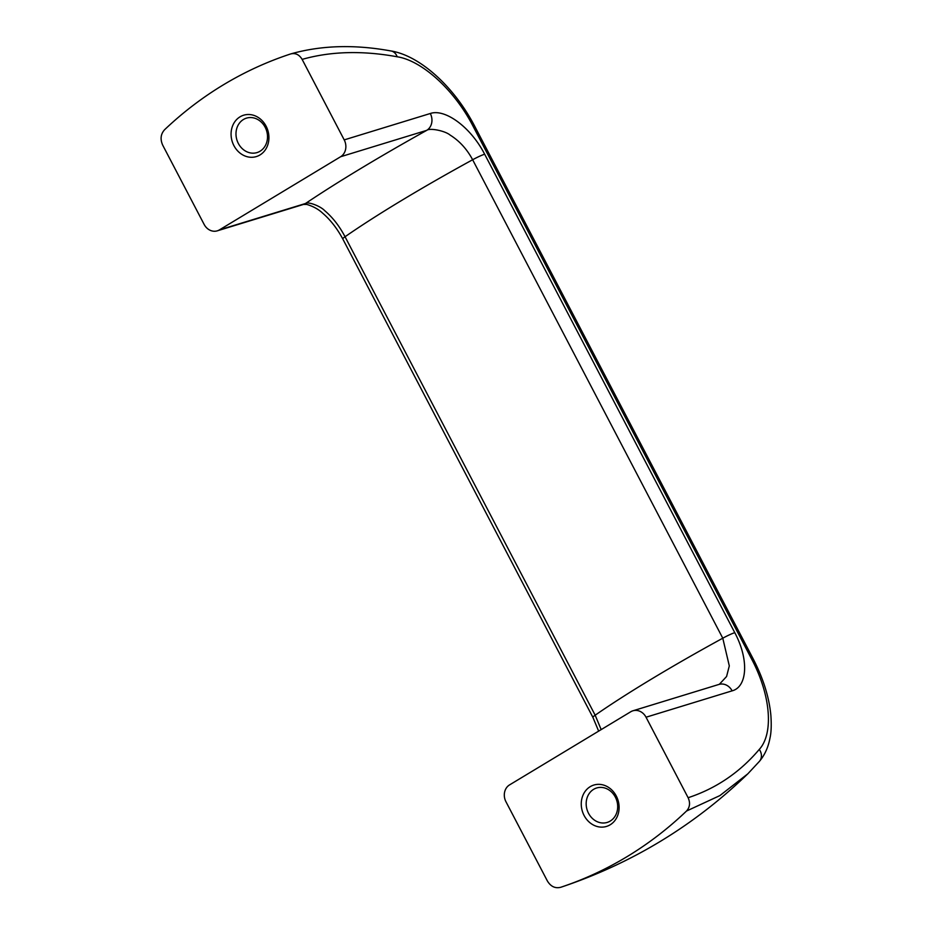 <?xml version="1.0" encoding="UTF-8"?>
<svg xmlns="http://www.w3.org/2000/svg" width="934" height="934" viewBox="0 0 934 934"><rect width="100%" height="100%" fill="white"/><g stroke="black" fill="none" stroke-linecap="round" stroke-linejoin="round"><path stroke-width="1.4" d="M719.402 684.248L726.582 676.496L729.302 665.895L722.776 638.202A12.667 1.354 152.4 0 1 734.778 632.668C749.348 660.011 747.153 686.992 732.116 690.845A12.667 10.928 -107 0 0 718.982 684.424L632.902 710.797A12.667 10.928 73 0 0 630.777 711.743L509.555 784.899A12.667 10.928 73 0 0 505.959 801.746L547.359 880.937C550.733 886.529 555.193 888.654 560.715 887.288L561.065 887.183C631.874 863.483 694.125 825.703 747.819 773.819M390.575 50.891A10.858 8.651 100.4 0 1 391.031 50.961A10.858 8.651 100.4 0 1 397.16 56.776C362.392 50.424 330.706 51.288 302.137 59.391C299.254 54.604 295.448 52.783 290.719 53.927A438.023 377.803 73 0 0 164.641 129.674C160.683 134.041 160.053 139.224 162.738 145.225L204.137 224.417A12.667 10.928 73 0 0 217.283 230.838A12.667 10.928 73 0 0 219.408 229.892L305.488 203.507C307.776 201.335 320.444 206.029 324.752 210.71C332.656 217.4 339.416 226.075 345.043 236.746A12.667 1.354 -27.6 0 0 342.766 238.917C337.069 228.351 330.367 219.77 322.639 213.162C318.482 209.251 313.217 206.344 306.819 204.441L303.445 204.418A12.667 10.928 -107 0 0 305.488 203.507A296.849 31.744 152.4 0 1 426.71 130.363A12.667 10.928 73 0 0 430.294 113.504C444.736 108.391 470.573 126.767 484.653 154.215A12.667 1.354 152.4 0 0 472.639 159.749C466.953 149.125 459.446 140.894 450.106 135.068C445.109 130.807 429.757 127.725 426.71 130.363L340.618 156.737L219.408 229.892M217.283 230.838L303.363 204.464A12.667 10.928 -107 0 0 303.445 204.429M598.659 731.135L592.903 717.382A12.667 1.354 -27.6 0 1 595.168 715.199L601.169 729.606M759.33 761.479A10.858 9.305 -139.7 0 0 759.435 761.35A10.858 9.305 -139.7 0 0 759.47 761.303A10.858 9.305 -139.7 0 0 759.272 749.418C773.55 733.879 771.215 695.853 751.496 658.785A10.858 1.156 152.4 0 1 753.038 658.622C763.195 678.224 769.137 697.103 770.865 715.281C771.542 725.053 771.25 732.641 769.99 738.023C768.285 747.212 764.771 754.976 759.47 761.303L747.737 773.912M747.725 773.901L719.892 795.593L686.525 811.027C689.887 807.28 690.424 802.843 688.125 797.718C716.109 788.483 739.821 772.383 759.272 749.418M290.719 53.927L290.999 53.845C321.413 45.276 354.768 44.33 391.066 50.985A10.858 8.651 100.4 0 1 391.066 50.973C420.09 55.725 454.344 86.92 474.752 126.323A10.858 1.156 152.4 0 0 473.211 126.487L751.496 658.785M632.902 710.797A12.667 10.928 73 0 1 646.036 717.219L688.125 797.718M302.137 59.391L344.214 139.89A12.667 10.928 73 0 1 340.618 156.737M686.525 811.027A438.023 377.803 73 0 1 560.715 887.288L560.692 887.3M240.038 116.832A21.634 18.657 73 0 1 268.922 137.018A21.634 18.657 73 0 1 241.042 153.841A21.634 18.657 73 0 1 240.038 116.832M590.218 786.673A21.634 18.657 73 0 1 619.102 806.859A21.634 18.657 73 0 1 591.222 823.683A21.634 18.657 73 0 1 590.218 786.673M593.639 789.323A18.015 15.539 73 0 1 596.651 787.981A18.015 15.539 73 0 1 616.79 800.648A18.015 15.539 73 0 1 607.205 822.422A18.015 15.539 73 0 1 587.719 811.553A18.015 15.539 73 0 1 593.639 789.323M243.447 119.494A18.015 15.539 73 0 1 246.471 118.139A18.015 15.539 73 0 1 266.61 130.807A18.015 15.539 73 0 1 257.025 152.581A18.015 15.539 73 0 1 237.54 141.723A18.015 15.539 73 0 1 243.447 119.494M595.168 715.199L345.043 236.746A253.406 27.098 152.4 0 1 472.639 159.749L722.776 638.202A253.406 27.098 -27.6 0 0 595.168 715.199M473.211 126.487C454.228 89.454 421.549 60.441 397.16 56.776M732.116 690.845L646.036 717.219M734.778 632.668L484.653 154.215M344.214 139.89L430.294 113.504M592.903 717.382L342.766 238.917M753.038 658.622L474.752 126.323"/></g></svg>
